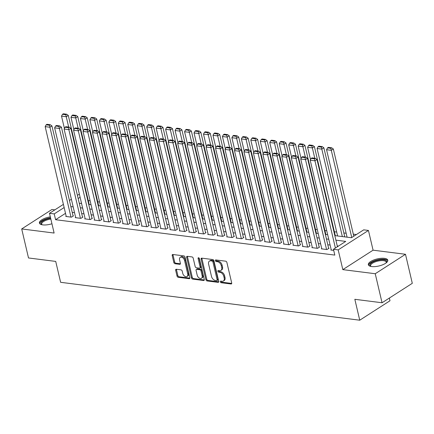 <?xml version="1.0" encoding="UTF-8"?>
<svg xmlns="http://www.w3.org/2000/svg" width="434" height="434" viewBox="0 0 434 434"><rect width="100%" height="100%" fill="white"/><g stroke="black" fill="none" stroke-linecap="round" stroke-linejoin="round"><path stroke-width="0.65" d="M220.326 281.85A0.879 0.575 -122.7 0 0 221.161 282.729L231.034 283.977A1.259 0.819 -122.7 0 0 231.447 283.896A1.259 0.819 -122.7 0 0 231.696 282.957L226.884 262.445A1.259 0.819 -122.7 0 0 225.685 261.187L215.812 259.939A0.879 0.575 -122.7 0 0 215.524 259.993A0.879 0.575 -122.7 0 0 215.351 260.65A0.879 0.575 -122.7 0 0 216.186 261.534L217.467 261.697A4.02 2.615 -122.7 0 1 221.297 265.716L221.698 267.425A4.02 2.615 -122.7 0 1 220.895 270.431A4.02 2.615 -122.7 0 1 219.577 270.697L218.302 270.534A0.879 0.575 -122.7 0 0 218.014 270.594A0.879 0.575 -122.7 0 0 217.835 271.25A0.879 0.575 -122.7 0 0 218.676 272.129L219.951 272.292A4.02 2.615 -122.7 0 1 223.781 276.317L224.183 278.026A4.02 2.615 -122.7 0 1 223.385 281.031A4.02 2.615 -122.7 0 1 222.062 281.297L220.787 281.134A0.879 0.575 -122.7 0 0 220.499 281.189A0.879 0.575 -122.7 0 0 220.326 281.85M221.118 281.178A0.879 0.575 -122.7 0 0 221.139 281.324A0.879 0.575 -122.7 0 0 221.98 282.203L231.718 283.44M216.143 259.977A0.879 0.575 -122.7 0 0 216.17 260.129A0.879 0.575 -122.7 0 0 217.005 261.008L218.286 261.17L217.467 261.697M218.633 270.577A0.879 0.575 -122.7 0 0 218.655 270.724A0.879 0.575 -122.7 0 0 219.49 271.603L220.77 271.765L219.951 272.292M50.322 216.848A9.982 3.629 -13.2 0 0 39.407 223.054A9.982 3.629 -13.2 0 0 42.754 224.877A9.982 3.629 -13.2 0 0 51.944 223.765M371.683 266.552A9.982 3.629 -13.2 0 0 382.495 264.865A9.982 3.629 -13.2 0 0 387.784 260.172A9.982 3.629 -13.2 0 0 384.437 258.349A9.982 3.629 -13.2 0 0 373.631 260.037A9.982 3.629 -13.2 0 0 368.341 264.729A9.982 3.629 -13.2 0 0 371.683 266.552M176.329 269.254A1.259 0.819 -122.7 0 0 175.916 269.335A1.259 0.819 -122.7 0 0 175.667 270.274L177.018 276.029A1.259 0.819 -122.7 0 0 178.211 277.288L189.175 278.677A1.259 0.819 -122.7 0 0 189.587 278.595A1.259 0.819 -122.7 0 0 189.837 277.657L185.025 257.14A1.259 0.819 -122.7 0 0 183.832 255.886L172.868 254.498A1.259 0.819 -122.7 0 0 172.455 254.579A1.259 0.819 -122.7 0 0 172.206 255.517L173.833 262.467A1.259 0.819 -122.7 0 0 175.032 263.726L179.725 264.322A1.259 0.819 -122.7 0 0 180.137 264.235A1.259 0.819 -122.7 0 0 180.387 263.297L179.578 259.852A3.364 2.186 -122.7 0 1 180.246 257.34A3.364 2.186 -122.7 0 1 184.548 260.481L187.716 273.984A3.364 2.186 -122.7 0 1 187.049 276.496A3.364 2.186 -122.7 0 1 182.741 273.355L182.215 271.104A1.259 0.819 -122.7 0 0 181.021 269.845L176.329 269.254M65.501 213.338L55.585 219.713L54.223 213.908L49.492 213.311L63.397 204.371M382.05 302.758L375.242 273.735L405.492 254.286L412.3 283.31L382.05 302.758L354.838 299.308L359.737 320.205L60.624 282.312L55.72 261.414L28.508 257.964L21.7 228.94L54.12 233.047L49.492 213.311M405.492 254.286L373.072 250.179L342.822 269.628L375.242 273.735M342.822 269.628L338.195 249.886L333.458 249.29L345.724 241.407L335.9 240.159M55.585 219.713L334.82 255.094L333.458 249.29M205.911 279.691A1.259 0.819 -122.7 0 0 207.105 280.95L218.069 282.339A1.259 0.819 -122.7 0 0 218.481 282.257A1.259 0.819 -122.7 0 0 218.731 281.313L213.924 260.801A1.259 0.819 -122.7 0 0 212.725 259.543L201.761 258.154A1.259 0.819 -122.7 0 0 201.349 258.241A1.259 0.819 -122.7 0 0 201.099 259.179L205.911 279.691L206.73 279.165A1.259 0.819 -122.7 0 0 207.924 280.424L218.758 281.796M203.622 280.505L192.658 279.116A1.259 0.819 -122.7 0 1 191.465 277.863L186.653 257.346A1.259 0.819 -122.7 0 1 186.902 256.407A1.259 0.819 -122.7 0 1 187.314 256.326L192.007 256.923A1.259 0.819 -122.7 0 1 193.201 258.176L195.154 266.498A1.259 0.819 -122.7 0 0 196.352 267.756L199.461 268.147A1.259 0.819 -122.7 0 0 199.873 268.066A1.259 0.819 -122.7 0 0 200.123 267.127L198.094 258.463A0.879 0.575 -122.7 0 1 198.267 257.807A0.879 0.575 -122.7 0 1 199.396 258.631L204.284 279.485A1.259 0.819 -122.7 0 1 204.034 280.424A1.259 0.819 -122.7 0 1 203.622 280.505L204.284 280.082M54.852 209.861L51.95 209.492L21.7 228.94M331.213 249.767L330.811 250.022L333.719 250.391M321.746 248.568L321.344 248.823L327.024 249.545L329.07 248.232L328.598 248.172M312.279 247.369L311.878 247.624L317.558 248.346L319.603 247.033L319.131 246.973M302.813 246.17L302.411 246.425L308.091 247.147L310.136 245.834L309.664 245.774M293.346 244.971L292.95 245.226L298.63 245.948L300.67 244.635L300.198 244.575M283.879 243.772L283.483 244.027L289.163 244.749L291.203 243.431L290.731 243.371M274.418 242.573L274.017 242.828L279.697 243.55L281.742 242.232L281.265 242.172M264.952 241.375L264.55 241.629L270.23 242.351L272.275 241.033L271.803 240.973M255.485 240.176L255.083 240.431L260.763 241.147L262.809 239.834L262.337 239.774M246.018 238.971L245.622 239.232L251.297 239.948L253.342 238.635L252.87 238.575M236.552 237.772L236.156 238.033L241.836 238.749L243.875 237.436L243.403 237.376M227.085 236.573L226.689 236.834L232.369 237.55L234.414 236.237L233.937 236.177M217.624 235.374L217.222 235.635L222.902 236.351L224.948 235.038L224.47 234.978M208.157 234.176L207.756 234.436L213.436 235.152L215.481 233.839L215.009 233.78M198.691 232.977L198.289 233.232L203.969 233.953L206.014 232.64L205.542 232.581M189.224 231.778L188.828 232.033L194.503 232.754L196.548 231.441L196.076 231.382M179.757 230.579L179.361 230.834L185.041 231.555L187.081 230.242L186.609 230.183M170.291 229.38L169.895 229.635L175.575 230.356L177.62 229.043L177.143 228.984M160.83 228.181L160.428 228.436L166.108 229.157L168.153 227.845L167.681 227.785M151.363 226.982L150.961 227.237L156.641 227.958L158.687 226.646L158.215 226.581M141.896 225.783L141.495 226.038L147.175 226.76L149.22 225.441L148.748 225.382M132.43 224.584L132.034 224.839L137.714 225.561L139.753 224.242L139.281 224.183M122.963 223.385L122.567 223.64L128.247 224.362L130.287 223.043L129.815 222.984M113.502 222.186L113.1 222.441L118.78 223.157L120.826 221.845L120.348 221.785M104.035 220.982L103.634 221.242L109.314 221.958L111.359 220.646L110.887 220.586M94.569 219.783L94.167 220.043L99.847 220.76L101.892 219.447L101.42 219.387M85.102 218.584L84.701 218.844L90.38 219.561L92.426 218.248L91.954 218.188M75.635 217.385L75.239 217.646L80.919 218.362L82.959 217.049L82.487 216.989M338.406 246.111L337.261 245.964M330.106 245.058L327.795 244.765M320.639 243.859L318.334 243.566M311.173 242.66L308.867 242.367M301.706 241.461L299.4 241.168M292.245 240.262L289.934 239.969M282.778 239.063L280.467 238.771M273.312 237.865L271 237.572M263.845 236.666L261.539 236.373M254.378 235.467L252.073 235.174M244.917 234.268L242.606 233.975M235.45 233.063L233.139 232.776M225.984 231.864L223.673 231.572M216.517 230.666L214.206 230.373M207.051 229.467L204.745 229.174M197.584 228.268L195.278 227.975M188.123 227.069L185.812 226.776M178.656 225.87L176.345 225.577M169.189 224.671L166.878 224.378M159.723 223.472L157.412 223.179M150.256 222.273L147.951 221.98M140.79 221.074L138.484 220.781M131.328 219.875L129.017 219.582M121.862 218.676L119.551 218.383M112.395 217.477L110.084 217.184M102.929 216.278L100.623 215.986M93.462 215.074L91.156 214.787M83.995 213.875L81.69 213.582M74.534 212.676L72.223 212.383M66.169 216.186L65.773 216.441L71.453 217.163L73.492 215.85L73.02 215.79M356.39 234.55L353.309 234.159M346.153 233.253L343.842 232.96M336.686 232.049L334.375 231.761M326.759 230.796L324.914 230.557M317.292 229.597L315.447 229.358M307.831 228.392L305.981 228.159M298.364 227.194L296.514 226.96M288.898 225.995L287.048 225.761M279.431 224.796L277.581 224.562M269.964 223.597L268.12 223.364M260.498 222.398L258.653 222.165M251.036 221.199L249.187 220.966M241.57 220L239.72 219.767M232.103 218.801L230.253 218.568M222.637 217.602L220.792 217.369M213.17 216.403L211.325 216.17M203.703 215.204L201.859 214.971M194.242 214.005L192.392 213.772M184.775 212.806L182.926 212.568M175.309 211.608L173.459 211.369M165.842 210.403L163.998 210.17M156.376 209.204L154.531 208.971M146.914 208.005L145.064 207.772M137.448 206.806L135.598 206.573M127.981 205.607L126.131 205.374M118.515 204.409L116.665 204.175M109.048 203.21L107.203 202.976M99.581 202.011L97.737 201.777M90.12 200.812L88.27 200.579M81.467 203.079L80.892 203.448M359.737 320.205L389.987 300.762L389.352 298.06M334.836 235.624L351.448 237.729L363.708 229.841L368.444 230.443L338.195 249.886M373.072 250.179L368.444 230.443M69.435 200.492L71.382 199.239M77.415 195.36L79.362 194.107M64.14 207.533L54.223 213.908M328.744 239.253L326.433 238.96M319.278 238.054L316.972 237.761M309.811 236.856L307.505 236.563M300.344 235.657L298.039 235.364M290.883 234.458L288.572 234.165M281.416 233.259L279.105 232.966M271.95 232.06L269.639 231.767M262.483 230.861L260.178 230.568M253.017 229.662L250.711 229.369M243.555 228.458L241.244 228.17M234.089 227.259L231.778 226.966M224.622 226.06L222.311 225.767M215.156 224.861L212.844 224.568M205.689 223.662L203.383 223.369M196.222 222.463L193.917 222.17M186.761 221.264L184.45 220.971M177.294 220.065L174.983 219.772M167.828 218.866L165.517 218.573M158.361 217.667L156.056 217.374M148.895 216.468L146.589 216.175M139.428 215.269L137.122 214.976M129.967 214.071L127.656 213.778M120.5 212.872L118.189 212.579M111.033 211.673L108.722 211.38M101.567 210.468L99.261 210.181M92.1 209.269L89.795 208.976M82.634 208.07L80.328 207.778M73.172 206.872L70.861 206.579M79.265 203.242L81.57 203.535M88.726 204.441L91.037 204.734M98.192 205.64L100.504 205.933M107.659 206.839L109.97 207.132M117.126 208.038L119.437 208.331M126.592 209.237L128.898 209.53M136.059 210.436L138.365 210.729M145.52 211.635L147.831 211.928M154.987 212.834L157.298 213.127M164.453 214.033L166.764 214.325M173.92 215.231L176.231 215.524M183.387 216.43L185.692 216.723M192.853 217.635L195.159 217.922M202.315 218.834L204.626 219.127M211.781 220.033L214.092 220.326M221.248 221.232L223.559 221.524M230.714 222.43L233.02 222.723M240.181 223.629L242.487 223.922M249.648 224.828L251.953 225.121M259.109 226.027L261.42 226.32M268.575 227.226L270.887 227.519M278.042 228.425L280.353 228.718M287.509 229.624L289.814 229.917M296.975 230.823L299.281 231.116M306.437 232.022L308.748 232.315M315.903 233.221L318.214 233.514M325.37 234.42L327.681 234.713M80.106 197.275L78.158 198.522M223.385 281.031L224.199 280.505A4.02 2.615 -122.7 0 0 224.996 277.5L224.183 278.026M220.77 271.765A4.02 2.615 -122.7 0 1 224.6 275.791L224.996 277.5M220.895 270.431L221.714 269.905A4.02 2.615 -122.7 0 0 222.512 266.899L221.698 267.425M218.286 261.17A4.02 2.615 -122.7 0 1 222.11 265.19L222.512 266.899M201.891 258.17A1.259 0.819 -122.7 0 0 201.918 258.653L206.73 279.165M216.674 280.614A0.879 0.575 -122.7 0 0 216.962 280.554A0.879 0.575 -122.7 0 0 217.136 279.897L212.915 261.892A0.879 0.575 -122.7 0 0 212.08 261.013L210.729 260.839A4.02 2.615 -122.7 0 0 209.41 261.105A4.02 2.615 -122.7 0 0 208.613 264.111L211.499 276.42A4.02 2.615 -122.7 0 0 215.329 280.44L216.674 280.614M216.962 280.554L217.781 280.028A0.879 0.575 -122.7 0 0 217.955 279.371L217.136 279.897M209.41 261.105L210.23 260.579A4.02 2.615 -122.7 0 1 211.548 260.313L212.893 260.487A0.879 0.575 -122.7 0 1 213.734 261.366L217.955 279.371M204.311 279.963L193.477 278.59L192.658 279.116M187.445 256.342A1.259 0.819 -122.7 0 0 187.472 256.82L192.278 277.337A1.259 0.819 -122.7 0 0 193.477 278.59M199.873 268.066L200.692 267.539A1.259 0.819 -122.7 0 0 200.942 266.601L198.913 257.942L198.094 258.463M197.177 275.129A3.364 2.186 -122.7 0 0 201.479 278.27A3.364 2.186 -122.7 0 0 202.146 275.758L201.034 271A1.259 0.819 -122.7 0 0 199.835 269.742L196.727 269.351A1.259 0.819 -122.7 0 0 196.314 269.433A1.259 0.819 -122.7 0 0 196.065 270.371L197.177 275.129M201.479 278.27L202.298 277.744A3.364 2.186 -122.7 0 0 202.966 275.232L202.146 275.758M196.314 269.433L197.128 268.906A1.259 0.819 -122.7 0 1 197.541 268.825L200.654 269.216A1.259 0.819 -122.7 0 1 201.848 270.474L202.966 275.232M187.049 276.496L187.862 275.97A3.364 2.186 -122.7 0 0 188.53 273.458L187.716 273.984M180.246 257.34L181.059 256.814A3.364 2.186 -122.7 0 1 185.367 259.955L188.53 273.458M172.998 254.514A1.259 0.819 -122.7 0 0 173.02 254.991L174.652 261.941A1.259 0.819 -122.7 0 0 175.846 263.199L180.408 263.78M176.459 269.27A1.259 0.819 -122.7 0 0 176.481 269.747L177.832 275.503A1.259 0.819 -122.7 0 0 179.03 276.762L189.864 278.134M353.791 236.221L333.334 148.998L331.288 150.31L351.746 237.534M347.07 237.17L326.558 149.714L327.529 147.896L330.838 148.319L331.657 147.793L328.343 147.37L327.529 147.896M330.838 148.319L331.288 150.31L326.558 149.714M331.657 147.793L333.334 148.998M331.283 250.082L310.207 160.222L314.943 160.824L316.983 159.506L315.306 158.302L311.992 157.884L311.178 158.41L314.487 158.828L315.306 158.302M337.44 246.729L316.983 159.506M335.395 248.042L314.487 158.828M311.178 158.41L310.207 160.222M370.858 266.411A8.642 3.141 166.8 0 1 370.815 266.389A8.642 3.141 166.8 0 1 373.023 261.924A8.642 3.141 166.8 0 1 383.797 259.83A8.642 3.141 166.8 0 1 386.303 262.754A8.642 3.141 166.8 0 1 386.276 262.792M386.114 262.917A8.002 2.908 -13.2 0 0 386.206 262.131A8.002 2.908 -13.2 0 0 383.526 260.677A8.002 2.908 -13.2 0 0 374.862 262.027A8.002 2.908 -13.2 0 0 370.625 265.787A8.002 2.908 -13.2 0 0 371.059 266.449M387.795 260.747A9.922 3.608 -13.2 0 0 384.616 259.304A9.922 3.608 -13.2 0 0 374.347 260.801A9.922 3.608 -13.2 0 0 368.591 265.255M41.924 224.736A8.642 3.141 166.8 0 1 41.881 224.714A8.642 3.141 166.8 0 1 41.056 222.778A8.642 3.141 166.8 0 1 50.653 218.264M50.843 219.078A8.002 2.908 -13.2 0 0 41.805 223.277A8.002 2.908 -13.2 0 0 41.697 224.112A8.002 2.908 -13.2 0 0 42.125 224.774M50.545 217.803A9.922 3.608 -13.2 0 0 39.825 222.935A9.922 3.608 -13.2 0 0 39.657 223.575M344.764 236.877L323.867 147.799L321.827 149.112L342.339 236.573M337.609 235.971L317.091 148.515L318.062 146.697L321.377 147.121L322.191 146.594L318.881 146.171L318.062 146.697M321.377 147.121L321.827 149.112L317.091 148.515M322.191 146.594L323.867 147.799M335.298 235.678L314.406 146.6L312.361 147.913L314.78 158.236M310.516 159.641L307.625 147.31L308.596 145.498L311.91 145.922L312.724 145.395L309.415 144.972L308.596 145.498M311.91 145.922L312.361 147.913L307.625 147.31M312.724 145.395L314.406 146.6M325.831 234.479L304.939 145.401L302.894 146.714L305.314 157.037M301.055 158.443L298.163 146.112L299.129 144.3L302.444 144.717L303.263 144.197L299.948 143.773L299.129 144.3M302.444 144.717L302.894 146.714L298.163 146.112M303.263 144.197L304.939 145.401M316.364 233.28L295.473 144.202L293.427 145.515L295.852 155.839M291.588 157.244L288.697 144.913L289.662 143.101L292.977 143.518L293.796 142.998L290.482 142.574L289.662 143.101M292.977 143.518L293.427 145.515L288.697 144.913M293.796 142.998L295.473 144.202M321.816 248.883L300.74 159.023L305.476 159.625L307.516 158.307L305.84 157.103L302.531 156.685L301.711 157.211L305.026 157.629L305.84 157.103M328.668 248.487L307.516 158.307M326.552 249.485L305.026 157.629M301.711 157.211L300.74 159.023M312.355 247.684L291.274 157.824L296.01 158.426L298.055 157.108L296.373 155.904L293.064 155.486L292.245 156.012L295.559 156.43L296.373 155.904M319.202 247.288L298.055 157.108M317.086 248.286L295.559 156.43M292.245 156.012L291.274 157.824M302.889 246.485L281.812 156.625L286.543 157.222L288.588 155.909L286.912 154.705L283.597 154.287L282.778 154.813L286.093 155.231L286.912 154.705M309.74 246.089L288.588 155.909M307.619 247.087L286.093 155.231M282.778 154.813L281.812 156.625M293.422 245.286L272.346 155.426L277.076 156.023L279.122 154.71L277.445 153.506L274.131 153.088L273.312 153.614L276.626 154.032L277.445 153.506M300.274 244.89L279.122 154.71M298.153 245.888L276.626 154.032M273.312 153.614L272.346 155.426M306.903 232.082L286.006 143.003L283.961 144.316L286.386 154.64M282.122 156.045L279.23 143.714L280.201 141.902L283.51 142.319L284.33 141.793L281.015 141.376L280.201 141.902M283.51 142.319L283.961 144.316L279.23 143.714M284.33 141.793L286.006 143.003M283.955 244.087L262.879 154.227L267.61 154.824L269.655 153.511L267.979 152.307L264.664 151.889L263.85 152.415L267.16 152.833L267.979 152.307M290.807 243.691L269.655 153.511M288.686 244.689L267.16 152.833M263.85 152.415L262.879 154.227M297.436 230.883L276.539 141.804L274.5 143.117L276.919 153.441M272.655 154.846L269.764 142.515L270.735 140.703L274.044 141.121L274.863 140.594L271.548 140.177L270.735 140.703M274.044 141.121L274.5 143.117L269.764 142.515M274.863 140.594L276.539 141.804M274.489 242.888L253.413 153.028L258.149 153.625L260.188 152.312L258.512 151.108L255.197 150.69L254.384 151.211L257.693 151.634L258.512 151.108M281.341 242.492L260.188 152.312M279.225 243.49L257.693 151.634M254.384 151.211L253.413 153.028M287.97 229.684L267.073 140.6L265.033 141.918L267.452 152.242M263.188 153.647L260.297 141.316L261.268 139.504L264.583 139.922L265.396 139.395L262.087 138.978L261.268 139.504M264.583 139.922L265.033 141.918L260.297 141.316M265.396 139.395L267.073 140.6M265.022 241.689L243.946 151.829L248.682 152.426L250.722 151.113L249.045 149.909L245.736 149.491L244.917 150.012L248.232 150.435L249.045 149.909M271.874 241.293L250.722 151.113M269.758 242.286L248.232 150.435M244.917 150.012L243.946 151.829M278.503 228.485L257.612 139.401L255.566 140.719L257.986 151.043M253.722 152.442L250.83 140.117L251.801 138.305L255.116 138.723L255.93 138.196L252.621 137.779L251.801 138.305M255.116 138.723L255.566 140.719L250.83 140.117M255.93 138.196L257.612 139.401M255.561 240.49L234.479 150.631L239.215 151.227L241.261 149.914L239.584 148.71L236.27 148.287L235.45 148.813L238.765 149.236L239.584 148.71M262.407 240.094L241.261 149.914M260.291 241.087L238.765 149.236M235.45 148.813L234.479 150.631M269.037 227.286L248.145 138.202L246.1 139.52L248.519 149.844M244.261 151.244L241.369 138.918L242.335 137.106L245.649 137.524L246.469 136.998L243.154 136.58L242.335 137.106M245.649 137.524L246.1 139.52L241.369 138.918M246.469 136.998L248.145 138.202M246.094 239.291L225.018 149.432L229.749 150.028L231.794 148.716L230.118 147.511L226.803 147.088L225.984 147.614L229.298 148.037L230.118 147.511M252.946 238.895L231.794 148.716M250.825 239.888L229.298 148.037M225.984 147.614L225.018 149.432M259.57 226.087L238.678 137.003L236.633 138.316L239.058 148.645M234.794 150.045L231.902 137.719L232.868 135.907L236.183 136.325L237.002 135.799L233.687 135.381L232.868 135.907M236.183 136.325L236.633 138.316L231.902 137.719M237.002 135.799L238.678 137.003M236.628 238.092L215.552 148.227L220.282 148.829L222.327 147.517L220.651 146.312L217.336 145.889L216.517 146.415L219.832 146.838L220.651 146.312M243.479 237.691L222.327 147.517M241.358 238.689L219.832 146.838M216.517 146.415L215.552 148.227M250.109 224.888L229.212 135.804L227.166 137.117L229.591 147.441M225.327 148.846L222.436 136.52L223.407 134.708L226.716 135.126L227.535 134.6L224.221 134.182L223.407 134.708M226.716 135.126L227.166 137.117L222.436 136.52M227.535 134.6L229.212 135.804M227.161 236.893L206.085 147.028L210.816 147.631L212.861 146.318L211.184 145.113L207.87 144.69L207.056 145.216L210.365 145.634L211.184 145.113M234.013 236.492L212.861 146.318M231.897 237.49L210.365 145.634M207.056 145.216L206.085 147.028M240.642 223.689L219.745 134.605L217.705 135.918L220.125 146.242M215.861 147.647L212.969 135.321L213.94 133.504L217.25 133.927L218.069 133.401L214.754 132.983L213.94 133.504M217.25 133.927L217.705 135.918L212.969 135.321M218.069 133.401L219.745 134.605M217.694 235.695L196.618 145.829L201.354 146.432L203.394 145.119L201.718 143.914L198.409 143.491L197.589 144.017L200.899 144.435L201.718 143.914M224.546 235.293L203.394 145.119M222.43 236.291L200.899 144.435M197.589 144.017L196.618 145.829M231.176 222.49L210.278 133.406L208.239 134.719L210.658 145.043M206.394 146.448L203.503 134.122L204.474 132.305L207.788 132.728L208.602 132.202L205.293 131.784L204.474 132.305M207.788 132.728L208.239 134.719L203.503 134.122M208.602 132.202L210.278 133.406M208.228 234.496L187.152 144.631L191.888 145.233L193.933 143.92L192.251 142.71L188.942 142.292L188.123 142.819L191.437 143.236L192.251 142.71M215.08 234.094L193.933 143.92M212.964 235.092L191.437 143.236M188.123 142.819L187.152 144.631M221.709 221.291L200.817 132.207L198.772 133.52L201.192 143.844M196.933 145.249L194.041 132.923L195.007 131.106L198.322 131.529L199.141 131.003L195.826 130.58L195.007 131.106M198.322 131.529L198.772 133.52L194.041 132.923M199.141 131.003L200.817 132.207M198.767 233.291L177.69 143.432L182.421 144.034L184.466 142.721L182.79 141.511L179.475 141.093L178.656 141.62L181.971 142.037L182.79 141.511M205.613 232.895L184.466 142.721M203.497 233.893L181.971 142.037M178.656 141.62L177.69 143.432M212.242 220.087L191.351 131.008L189.305 132.321L191.725 142.645M187.466 144.05L184.575 131.724L185.54 129.907L188.855 130.33L189.674 129.804L186.36 129.381L185.54 129.907M188.855 130.33L189.305 132.321L184.575 131.724M189.674 129.804L191.351 131.008M189.3 232.092L168.224 142.233L172.954 142.835L175 141.517L173.323 140.312L170.009 139.894L169.189 140.421L172.504 140.838L173.323 140.312M196.152 231.696L175 141.517M194.031 232.695L172.504 140.838M169.189 140.421L168.224 142.233M202.776 218.888L181.884 129.809L179.839 131.122L182.264 141.446M178 142.851L175.108 130.52L176.074 128.708L179.388 129.131L180.208 128.605L176.893 128.182L176.074 128.708M179.388 129.131L179.839 131.122L175.108 130.52M180.208 128.605L181.884 129.809M179.833 230.893L158.757 141.034L163.488 141.636L165.533 140.318L163.857 139.113L160.542 138.696L159.728 139.222L163.038 139.639L163.857 139.113M186.685 230.497L165.533 140.318M184.564 231.496L163.038 139.639M159.728 139.222L158.757 141.034M193.314 217.689L172.417 128.61L170.372 129.923L172.797 140.247M168.533 141.652L165.642 129.321L166.613 127.509L169.922 127.932L170.741 127.406L167.426 126.983L166.613 127.509M169.922 127.932L170.372 129.923L165.642 129.321M170.741 127.406L172.417 128.61M170.367 229.694L149.291 139.835L154.021 140.437L156.066 139.119L154.39 137.914L151.075 137.497L150.262 138.023L153.571 138.441L154.39 137.914M177.218 229.298L156.066 139.119M175.103 230.297L153.571 138.441M150.262 138.023L149.291 139.835M183.848 216.49L162.951 127.412L160.911 128.724L163.33 139.048M159.066 140.453L156.175 128.122L157.146 126.31L160.461 126.728L161.274 126.207L157.965 125.784L157.146 126.31M160.461 126.728L160.911 128.724L156.175 128.122M161.274 126.207L162.951 127.412M160.9 228.496L139.824 138.636L144.56 139.233L146.6 137.92L144.923 136.715L141.614 136.298L140.795 136.824L144.11 137.242L144.923 136.715M167.752 228.1L146.6 137.92M165.636 229.098L144.11 137.242M140.795 136.824L139.824 138.636M174.381 215.291L153.49 126.213L151.444 127.525L153.864 137.849M149.6 139.254L146.708 126.923L147.679 125.111L150.994 125.529L151.808 125.008L148.499 124.585L147.679 125.111M150.994 125.529L151.444 127.525L146.708 126.923M151.808 125.008L153.49 126.213M151.439 227.297L130.357 137.437L135.093 138.034L137.139 136.721L135.457 135.517L132.148 135.099L131.328 135.625L134.643 136.043L135.457 135.517M158.285 226.901L137.139 136.721M156.169 227.899L134.643 136.043M131.328 135.625L130.357 137.437M164.915 214.092L144.023 125.014L141.978 126.327L144.397 136.65M140.139 138.055L137.247 125.724L138.213 123.912L141.527 124.33L142.347 123.804L139.032 123.386L138.213 123.912M141.527 124.33L141.978 126.327L137.247 125.724M142.347 123.804L144.023 125.014M141.972 226.098L120.896 136.238L125.627 136.835L127.672 135.522L125.996 134.318L122.681 133.9L121.862 134.426L125.176 134.844L125.996 134.318M148.824 225.702L127.672 135.522M146.703 226.7L125.176 134.844M121.862 134.426L120.896 136.238M155.448 212.893L134.556 123.809L132.511 125.128L134.936 135.451M130.672 136.856L127.78 124.525L128.746 122.713L132.061 123.131L132.88 122.605L129.565 122.187L128.746 122.713M132.061 123.131L132.511 125.128L127.78 124.525M132.88 122.605L134.556 123.809M132.506 224.899L111.43 135.039L116.16 135.636L118.205 134.323L116.529 133.119L113.214 132.701L112.395 133.222L115.71 133.645L116.529 133.119M139.357 224.503L118.205 134.323M137.236 225.501L115.71 133.645M112.395 133.222L111.43 135.039M145.981 211.694L125.09 122.61L123.044 123.929L125.469 134.252M121.205 135.658L118.314 123.327L119.285 121.515L122.594 121.932L123.413 121.406L120.099 120.988L119.285 121.515M122.594 121.932L123.044 123.929L118.314 123.327M123.413 121.406L125.09 122.61M123.039 223.7L101.963 133.84L106.693 134.437L108.739 133.124L107.062 131.92L103.748 131.497L102.934 132.023L106.243 132.446L107.062 131.92M129.891 223.304L108.739 133.124M127.77 224.297L106.243 132.446M102.934 132.023L101.963 133.84M136.52 210.495L115.623 121.412L113.578 122.73L116.003 133.054M111.739 134.453L108.847 122.128L109.818 120.316L113.128 120.733L113.947 120.207L110.632 119.789L109.818 120.316M113.128 120.733L113.578 122.73L108.847 122.128M113.947 120.207L115.623 121.412M113.572 222.501L92.496 132.641L97.232 133.238L99.272 131.925L97.596 130.721L94.281 130.298L93.467 130.824L96.777 131.247L97.596 130.721M120.424 222.105L99.272 131.925M118.308 223.098L96.777 131.247M93.467 130.824L92.496 132.641M127.053 209.297L106.156 120.213L104.117 121.525L106.536 131.855M102.272 133.254L99.381 120.929L100.352 119.117L103.666 119.534L104.48 119.008L101.171 118.59L100.352 119.117M103.666 119.534L104.117 121.525L99.381 120.929M104.48 119.008L106.156 120.213M104.106 221.302L83.03 131.442L87.766 132.039L89.805 130.726L88.129 129.522L84.82 129.099L84.001 129.625L87.315 130.048L88.129 129.522M110.958 220.901L89.805 130.726M108.842 221.899L87.315 130.048M84.001 129.625L83.03 131.442M117.587 208.098L96.695 119.014L94.65 120.326L97.07 130.656M92.805 132.055L89.914 119.73L90.885 117.918L94.2 118.336L95.013 117.809L91.704 117.392L90.885 117.918M94.2 118.336L94.65 120.326L89.914 119.73M95.013 117.809L96.695 119.014M108.12 206.899L87.229 117.815L85.183 119.128L87.603 129.451M83.344 130.856L80.453 118.531L81.418 116.719L84.733 117.137L85.552 116.61L82.238 116.193L81.418 116.719M84.733 117.137L85.183 119.128L80.453 118.531M85.552 116.61L87.229 117.815M98.654 205.7L77.762 116.616L75.717 117.929L78.142 128.252M73.878 129.657L70.986 117.332L71.952 115.515L75.266 115.938L76.086 115.411L72.771 114.994L71.952 115.515M75.266 115.938L75.717 117.929L70.986 117.332M76.086 115.411L77.762 116.616M94.645 220.103L73.563 130.238L78.299 130.84L80.344 129.527L78.662 128.323L75.353 127.9L74.534 128.426L77.849 128.849L78.662 128.323M101.491 219.702L80.344 129.527M99.375 220.7L77.849 128.849M74.534 128.426L73.563 130.238M85.178 218.904L64.102 129.039L68.832 129.641L70.878 128.328L69.201 127.124L65.887 126.701L65.067 127.227L68.382 127.645L69.201 127.124M92.03 218.503L70.878 128.328M89.909 219.501L68.382 127.645M65.067 127.227L64.102 129.039M75.711 217.705L54.635 127.84L59.366 128.442L61.411 127.129L59.735 125.925L56.42 125.502L55.601 126.028L58.915 126.446L59.735 125.925M82.563 217.304L61.411 127.129M80.442 218.302L58.915 126.446M55.601 126.028L54.635 127.84M89.192 204.501L68.295 115.417L66.25 116.73L68.675 127.053M64.411 128.459L61.52 116.133L62.491 114.316L65.8 114.739L66.619 114.213L63.304 113.795L62.491 114.316M65.8 114.739L66.25 116.73L61.52 116.133M66.619 114.213L68.295 115.417M66.245 216.506L45.169 126.641L49.899 127.243L51.944 125.931L50.268 124.721L46.953 124.303L46.14 124.829L49.449 125.247L50.268 124.721M73.096 216.105L51.944 125.931M70.975 217.103L49.449 125.247M46.14 124.829L45.169 126.641M221.98 282.203L221.161 282.729M217.005 261.008L216.186 261.534M219.49 271.603L218.676 272.129M224.6 275.791L223.781 276.317M222.11 265.19L221.297 265.716M231.691 283.554L231.034 283.977M201.918 258.653L201.099 259.179M218.731 281.916L218.069 282.339M207.924 280.424L207.105 280.95M213.734 261.366L212.915 261.892M212.893 260.487L212.08 261.013M211.548 260.313L210.729 260.839M192.278 277.337L191.465 277.863M187.472 256.82L186.653 257.346M200.942 266.601L200.123 267.127M201.848 270.474L201.034 271M200.654 269.216L199.835 269.742M197.541 268.825L196.727 269.351M185.367 259.955L184.548 260.481M180.381 263.899L179.725 264.322M175.846 263.199L175.032 263.726M174.652 261.941L173.833 262.467M173.02 254.991L172.206 255.517M189.832 278.254L189.175 278.677M179.03 276.762L178.211 277.288M177.832 275.503L177.018 276.029M176.481 269.747L175.667 270.274"/></g></svg>
